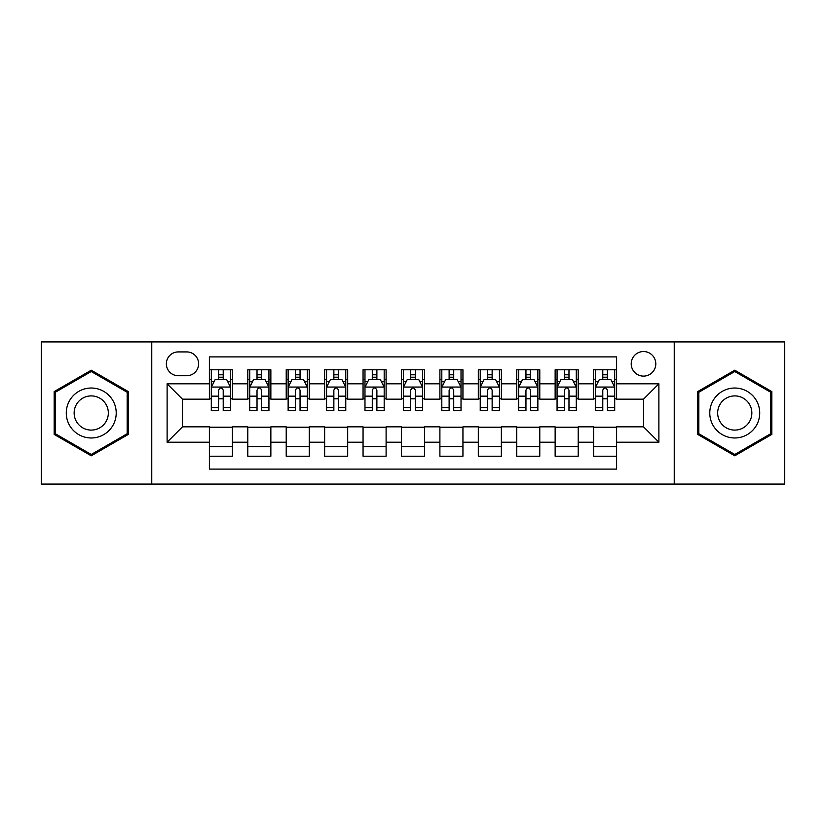 <?xml version="1.0" encoding="UTF-8"?>
<svg xmlns="http://www.w3.org/2000/svg" width="826" height="826" viewBox="0 0 826 826"><rect width="100%" height="100%" fill="white"/><g stroke="black" fill="none" stroke-linecap="round" stroke-linejoin="round"><path stroke-width="1.24" d="M643.516 351.535A12.297 12.297 0 0 0 631.219 363.822A12.297 12.297 0 0 0 643.516 376.119A12.297 12.297 0 0 0 655.803 363.822A12.297 12.297 0 0 0 643.516 351.535M674.243 484.077L784.7 484.077L784.7 341.923L674.243 341.923L674.243 484.077L151.757 484.077L151.757 341.923L41.3 341.923L41.3 484.077L151.757 484.077M616.619 369.78L593.564 369.78L593.564 383.801L578.2 383.801L578.2 399.165L593.564 399.165L593.564 383.801M578.2 383.801L578.2 369.78L555.144 369.78L555.144 383.801L539.781 383.801L539.781 399.165L555.144 399.165L555.144 383.801M539.781 383.801L539.781 369.78L516.735 369.78L516.735 383.801L501.361 383.801L501.361 399.165L516.735 399.165L516.735 383.801M501.361 383.801L501.361 369.78L478.316 369.78L478.316 383.801L462.942 383.801L462.942 399.165L478.316 399.165L478.316 383.801M462.942 383.801L462.942 369.78L439.897 369.78L439.897 383.801L424.523 383.801L424.523 399.165L439.897 399.165L439.897 383.801M424.523 383.801L424.523 369.78L401.477 369.78L401.477 383.801L386.103 383.801L386.103 399.165L401.477 399.165L401.477 383.801M386.103 383.801L386.103 369.78L363.058 369.78L363.058 383.801L347.684 383.801L347.684 399.165L363.058 399.165L363.058 383.801M347.684 383.801L347.684 369.78L324.639 369.78L324.639 383.801L309.265 383.801L309.265 399.165L324.639 399.165L324.639 383.801M309.265 383.801L309.265 369.78L286.219 369.78L286.219 383.801L270.856 383.801L270.856 399.165L286.219 399.165L286.219 383.801M270.856 383.801L270.856 369.78L247.8 369.78L247.8 399.165L232.436 399.165L232.436 369.78L209.381 369.78M209.381 456.22L232.436 456.22L232.436 426.835L247.8 426.835L247.8 456.22L270.856 456.22L270.856 426.835L286.219 426.835L286.219 442.199L270.856 442.199M286.219 442.199L286.219 456.22L309.265 456.22L309.265 426.835L324.639 426.835L324.639 442.199L309.265 442.199M324.639 442.199L324.639 456.22L347.684 456.22L347.684 426.835L363.058 426.835L363.058 442.199L347.684 442.199M363.058 442.199L363.058 456.22L386.103 456.22L386.103 426.835L401.477 426.835L401.477 442.199L386.103 442.199M401.477 442.199L401.477 456.22L424.523 456.22L424.523 426.835L439.897 426.835L439.897 442.199L424.523 442.199M439.897 442.199L439.897 456.22L462.942 456.22L462.942 426.835L478.316 426.835L478.316 442.199L462.942 442.199M478.316 442.199L478.316 456.22L501.361 456.22L501.361 426.835L516.735 426.835L516.735 442.199L501.361 442.199M516.735 442.199L516.735 456.22L539.781 456.22L539.781 426.835L555.144 426.835L555.144 442.199L539.781 442.199M555.144 442.199L555.144 456.22L578.2 456.22L578.2 426.835L593.564 426.835L593.564 442.199L578.2 442.199M178.261 375.737L186.717 375.737A11.905 11.905 0 0 0 198.622 363.822A11.905 11.905 0 0 0 186.717 351.917L178.261 351.917A11.905 11.905 0 0 0 166.356 363.822A11.905 11.905 0 0 0 178.261 375.737M674.243 341.923L151.757 341.923M616.619 383.801L616.619 356.904L209.381 356.904L209.381 399.165L182.484 399.165L182.484 426.835L209.381 426.835L209.381 469.096L616.619 469.096L616.619 426.835L643.516 426.835L643.516 399.165L616.619 399.165L616.619 383.801L658.88 383.801L658.88 442.199L616.619 442.199M209.381 442.199L167.12 442.199L167.12 383.801L209.381 383.801M593.564 442.199L593.564 456.22L616.619 456.22M209.381 379.382L211.301 379.382M218.601 379.382L223.216 379.382M230.516 379.382L232.436 379.382M209.381 398.782L211.301 398.782M218.601 398.782L223.216 398.782M230.516 398.782L232.436 398.782M209.381 427.218L232.436 427.218M209.381 446.618L232.436 446.618M247.8 398.782L249.72 398.782M257.02 398.782L261.635 398.782M268.935 398.782L270.856 398.782M247.8 379.382L249.72 379.382M257.02 379.382L261.635 379.382M268.935 379.382L270.856 379.382M247.8 427.218L270.856 427.218M247.8 446.618L270.856 446.618M286.219 427.218L309.265 427.218M286.219 446.618L309.265 446.618M286.219 379.382L288.14 379.382M295.44 379.382L300.045 379.382M307.344 379.382L309.265 379.382M286.219 398.782L288.14 398.782M295.44 398.782L300.045 398.782M307.344 398.782L309.265 398.782M324.639 427.218L347.684 427.218M324.639 446.618L347.684 446.618M324.639 379.382L326.559 379.382M333.859 379.382L338.464 379.382M345.764 379.382L347.684 379.382M324.639 398.782L326.559 398.782M333.859 398.782L338.464 398.782M345.764 398.782L347.684 398.782M363.058 427.218L386.103 427.218M363.058 446.618L386.103 446.618M363.058 379.382L364.978 379.382M372.278 379.382L376.883 379.382M384.183 379.382L386.103 379.382M363.058 398.782L364.978 398.782M372.278 398.782L376.883 398.782M384.183 398.782L386.103 398.782M401.477 427.218L424.523 427.218M401.477 446.618L424.523 446.618M401.477 379.382L403.398 379.382M410.698 379.382L415.302 379.382M422.602 379.382L424.523 379.382M401.477 398.782L403.398 398.782M410.698 398.782L415.302 398.782M422.602 398.782L424.523 398.782M439.897 427.218L462.942 427.218M439.897 446.618L462.942 446.618M439.897 379.382L441.817 379.382M449.117 379.382L453.722 379.382M461.022 379.382L462.942 379.382M439.897 398.782L441.817 398.782M449.117 398.782L453.722 398.782M461.022 398.782L462.942 398.782M478.316 427.218L501.361 427.218M478.316 446.618L501.361 446.618M478.316 379.382L480.236 379.382M487.536 379.382L492.141 379.382M499.441 379.382L501.361 379.382M478.316 398.782L480.236 398.782M487.536 398.782L492.141 398.782M499.441 398.782L501.361 398.782M516.735 427.218L539.781 427.218M516.735 446.618L539.781 446.618M516.735 379.382L518.656 379.382M525.955 379.382L530.56 379.382M537.86 379.382L539.781 379.382M516.735 398.782L518.656 398.782M525.955 398.782L530.56 398.782M537.86 398.782L539.781 398.782M555.144 427.218L578.2 427.218M555.144 446.618L578.2 446.618M555.144 379.382L557.065 379.382M564.365 379.382L568.98 379.382M576.28 379.382L578.2 379.382M555.144 398.782L557.065 398.782M564.365 398.782L568.98 398.782M576.28 398.782L578.2 398.782M593.564 427.218L616.619 427.218M593.564 446.618L616.619 446.618M593.564 379.382L595.484 379.382M602.784 379.382L607.399 379.382M614.699 379.382L616.619 379.382M593.564 398.782L595.484 398.782M602.784 398.782L607.399 398.782M614.699 398.782L616.619 398.782M182.484 399.165L167.12 383.801M182.484 426.835L167.12 442.199M658.88 383.801L643.516 399.165M658.88 442.199L643.516 426.835M91.242 455.807L128.319 434.404L128.319 391.596L91.242 370.193L54.175 391.596L54.175 434.404L91.242 455.807M771.825 391.596L734.758 370.193L697.681 391.596L697.681 434.404L734.758 455.807L771.825 434.404L771.825 391.596M223.216 374.777L218.601 374.777M230.516 407.559L223.216 407.559L223.216 410.698L230.516 410.698L230.516 387.26L226.665 379.578L215.142 379.578L211.301 387.26L211.301 410.698L218.601 410.698L218.601 407.559L211.301 407.559M211.301 387.26L211.301 369.78M230.516 387.26L230.516 369.78M218.601 379.578L218.601 369.78M223.216 369.78L223.216 379.578M223.216 407.559L223.216 390.14C221.678 387.177 220.139 387.177 218.601 390.14L218.601 407.559M91.242 388.024A24.976 24.976 0 0 0 66.276 413A24.976 24.976 0 0 0 91.242 437.976A24.976 24.976 0 0 0 116.218 413A24.976 24.976 0 0 0 91.242 388.024M91.242 395.902A17.098 17.098 0 0 0 74.144 413A17.098 17.098 0 0 0 91.242 430.098A17.098 17.098 0 0 0 108.34 413A17.098 17.098 0 0 0 91.242 395.902M127.163 433.743L91.242 454.476L55.321 433.743L55.321 392.257L91.242 371.524L127.163 392.257L127.163 433.743M713.127 400.517A24.976 24.976 0 0 0 722.265 434.631A24.976 24.976 0 0 0 756.379 425.483A24.976 24.976 0 0 0 747.241 391.369A24.976 24.976 0 0 0 713.127 400.517M719.952 404.451A17.098 17.098 0 0 0 726.209 427.806A17.098 17.098 0 0 0 749.564 421.549A17.098 17.098 0 0 0 743.307 398.194A17.098 17.098 0 0 0 719.952 404.451M770.679 392.257L770.679 433.743L734.758 454.476L698.837 433.743L698.837 392.257L734.758 371.524L770.679 392.257M261.635 374.777L257.02 374.777M268.935 407.559L261.635 407.559L261.635 410.698L268.935 410.698L268.935 387.26L265.084 379.578L253.561 379.578L249.72 387.26L249.72 410.698L257.02 410.698L257.02 407.559L249.72 407.559M249.72 387.26L249.72 369.78M268.935 387.26L268.935 369.78M257.02 379.578L257.02 369.78M261.635 369.78L261.635 379.578M261.635 407.559L261.635 390.14C260.097 387.177 258.559 387.177 257.02 390.14L257.02 407.559M300.045 374.777L295.44 374.777M307.344 407.559L300.045 407.559L300.045 410.698L307.344 410.698L307.344 387.26L303.503 379.578L291.981 379.578L288.14 387.26L288.14 410.698L295.44 410.698L295.44 407.559L288.14 407.559M288.14 387.26L288.14 369.78M307.344 387.26L307.344 369.78M295.44 379.578L295.44 369.78M300.045 369.78L300.045 379.578M300.045 407.559L300.045 390.14C298.516 387.177 296.978 387.177 295.44 390.14L295.44 407.559M338.464 374.777L333.859 374.777M345.764 407.559L338.464 407.559L338.464 410.698L345.764 410.698L345.764 387.26L341.923 379.578L330.4 379.578L326.559 387.26L326.559 410.698L333.859 410.698L333.859 407.559L326.559 407.559M326.559 387.26L326.559 369.78M345.764 387.26L345.764 369.78M333.859 379.578L333.859 369.78M338.464 369.78L338.464 379.578M338.464 407.559L338.464 390.14C336.936 387.177 335.397 387.177 333.859 390.14L333.859 407.559M376.883 374.777L372.278 374.777M384.183 407.559L376.883 407.559L376.883 410.698L384.183 410.698L384.183 387.26L380.342 379.578L368.819 379.578L364.978 387.26L364.978 410.698L372.278 410.698L372.278 407.559L364.978 407.559M364.978 387.26L364.978 369.78M384.183 387.26L384.183 369.78M372.278 379.578L372.278 369.78M376.883 369.78L376.883 379.578M376.883 407.559L376.883 390.14C375.355 387.177 373.817 387.177 372.278 390.14L372.278 407.559M415.302 374.777L410.698 374.777M422.602 407.559L415.302 407.559L415.302 410.698L422.602 410.698L422.602 387.26L418.761 379.578L407.239 379.578L403.398 387.26L403.398 410.698L410.698 410.698L410.698 407.559L403.398 407.559M403.398 387.26L403.398 369.78M422.602 387.26L422.602 369.78M410.698 379.578L410.698 369.78M415.302 369.78L415.302 379.578M415.302 407.559L415.302 390.14C413.774 387.177 412.236 387.177 410.698 390.14L410.698 407.559M453.722 374.777L449.117 374.777M461.022 407.559L453.722 407.559L453.722 410.698L461.022 410.698L461.022 387.26L457.181 379.578L445.658 379.578L441.817 387.26L441.817 410.698L449.117 410.698L449.117 407.559L441.817 407.559M441.817 387.26L441.817 369.78M461.022 387.26L461.022 369.78M449.117 379.578L449.117 369.78M453.722 369.78L453.722 379.578M453.722 407.559L453.722 390.14C452.194 387.177 450.655 387.177 449.117 390.14L449.117 407.559M492.141 374.777L487.536 374.777M499.441 407.559L492.141 407.559L492.141 410.698L499.441 410.698L499.441 387.26L495.6 379.578L484.077 379.578L480.236 387.26L480.236 410.698L487.536 410.698L487.536 407.559L480.236 407.559M480.236 387.26L480.236 369.78M499.441 387.26L499.441 369.78M487.536 379.578L487.536 369.78M492.141 369.78L492.141 379.578M492.141 407.559L492.141 390.14C490.603 387.177 489.075 387.177 487.536 390.14L487.536 407.559M530.56 374.777L525.955 374.777M537.86 407.559L530.56 407.559L530.56 410.698L537.86 410.698L537.86 387.26L534.019 379.578L522.497 379.578L518.656 387.26L518.656 410.698L525.955 410.698L525.955 407.559L518.656 407.559M518.656 387.26L518.656 369.78M537.86 387.26L537.86 369.78M525.955 379.578L525.955 369.78M530.56 369.78L530.56 379.578M530.56 407.559L530.56 390.14C529.022 387.177 527.494 387.177 525.955 390.14L525.955 407.559M568.98 374.777L564.365 374.777M576.28 407.559L568.98 407.559L568.98 410.698L576.28 410.698L576.28 387.26L572.439 379.578L560.916 379.578L557.065 387.26L557.065 410.698L564.365 410.698L564.365 407.559L557.065 407.559M557.065 387.26L557.065 369.78M576.28 387.26L576.28 369.78M564.365 379.578L564.365 369.78M568.98 369.78L568.98 379.578M568.98 407.559L568.98 390.14C567.441 387.177 565.913 387.177 564.365 390.14L564.365 407.559M607.399 374.777L602.784 374.777M614.699 407.559L607.399 407.559L607.399 410.698L614.699 410.698L614.699 387.26L610.858 379.578L599.335 379.578L595.484 387.26L595.484 410.698L602.784 410.698L602.784 407.559L595.484 407.559M595.484 387.26L595.484 369.78M614.699 387.26L614.699 369.78M602.784 379.578L602.784 369.78M607.399 369.78L607.399 379.578M607.399 407.559L607.399 390.14C605.861 387.177 604.322 387.177 602.784 390.14L602.784 407.559M247.8 442.199L232.436 442.199M247.8 383.801L232.436 383.801M230.413 387.064L211.394 387.064M211.301 381.695L214.089 381.695M227.728 381.695L230.516 381.695M218.601 396.16L211.301 396.16M230.516 396.16L223.216 396.16M223.216 377.214L218.601 377.214M268.832 387.064L249.813 387.064M249.72 381.695L252.508 381.695M266.148 381.695L268.935 381.695M257.02 396.16L249.72 396.16M268.935 396.16L261.635 396.16M261.635 377.214L257.02 377.214M307.251 387.064L288.233 387.064M288.14 381.695L290.928 381.695M304.567 381.695L307.344 381.695M295.44 396.16L288.14 396.16M307.344 396.16L300.045 396.16M300.045 377.214L295.44 377.214M345.671 387.064L326.652 387.064M326.559 381.695L329.347 381.695M342.986 381.695L345.764 381.695M333.859 396.16L326.559 396.16M345.764 396.16L338.464 396.16M338.464 377.214L333.859 377.214M384.09 387.064L365.071 387.064M364.978 381.695L367.766 381.695M381.405 381.695L384.183 381.695M372.278 396.16L364.978 396.16M384.183 396.16L376.883 396.16M376.883 377.214L372.278 377.214M422.509 387.064L403.491 387.064M403.398 381.695L406.175 381.695M419.825 381.695L422.602 381.695M410.698 396.16L403.398 396.16M422.602 396.16L415.302 396.16M415.302 377.214L410.698 377.214M460.929 387.064L441.91 387.064M441.817 381.695L444.595 381.695M458.234 381.695L461.022 381.695M449.117 396.16L441.817 396.16M461.022 396.16L453.722 396.16M453.722 377.214L449.117 377.214M499.348 387.064L480.329 387.064M480.236 381.695L483.014 381.695M496.653 381.695L499.441 381.695M487.536 396.16L480.236 396.16M499.441 396.16L492.141 396.16M492.141 377.214L487.536 377.214M537.767 387.064L518.749 387.064M518.656 381.695L521.433 381.695M535.072 381.695L537.86 381.695M525.955 396.16L518.656 396.16M537.86 396.16L530.56 396.16M530.56 377.214L525.955 377.214M576.187 387.064L557.168 387.064M557.065 381.695L559.852 381.695M573.492 381.695L576.28 381.695M564.365 396.16L557.065 396.16M576.28 396.16L568.98 396.16M568.98 377.214L564.365 377.214M614.606 387.064L595.587 387.064M595.484 381.695L598.272 381.695M611.911 381.695L614.699 381.695M602.784 396.16L595.484 396.16M614.699 396.16L607.399 396.16M607.399 377.214L602.784 377.214"/></g></svg>
